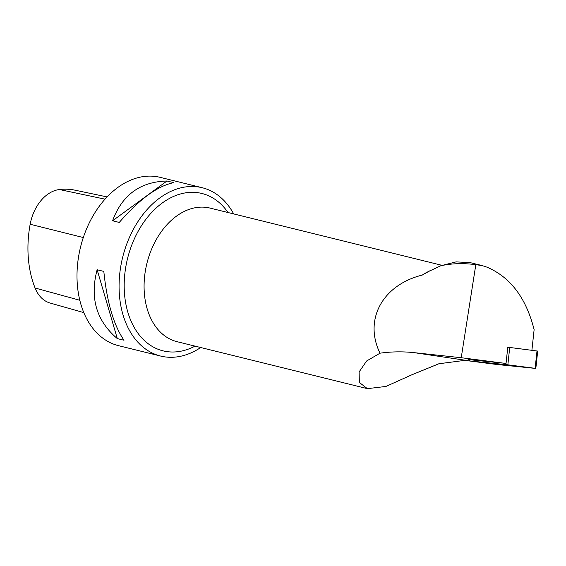 <?xml version="1.0" encoding="UTF-8"?>
<svg xmlns="http://www.w3.org/2000/svg" width="566" height="566" viewBox="0 0 566 566"><rect width="100%" height="100%" fill="white"/><g stroke="black" fill="none" stroke-linecap="round" stroke-linejoin="round"><path stroke-width="0.85" d="M505.912 364.603L507.787 347.234L509.718 347.453L537.7 351.076L535.832 368.445L507.851 364.822L467.933 360.747L497.847 364.589L535.832 368.445M508.692 365.374L494.825 363.839L508.692 365.374M430.153 270.626L422.307 275.048A68.804 48.053 -76.1 0 1 427.401 272.041L440.836 265.744C451.81 263.381 463.462 263.027 475.815 264.683L482.098 265.567L486.732 267.074C510.334 277.029 526.132 297.893 534.12 329.667L531.899 350.304M475.815 264.683L461.233 357.719L505.976 363.471M440.836 265.744L456.097 261.881L470.141 262.617M422.307 275.048C382.383 285.023 363.605 319.733 380.019 353.191C391.304 351.613 402.631 351.429 414.001 352.639L461.233 357.719M467.969 360.45A28.074 0.637 -173.9 0 0 465.535 360.273L438.919 363.747L411.815 374.805L385.927 386.444L367.391 388.651L359.346 382.475L359.12 371.919L366.634 360.988L380.019 353.191M501.674 362.99L468.768 359.622M233.68 213.92A86.697 60.548 103.9 0 0 202.204 187.721A86.697 60.548 103.9 0 0 124.768 249.818A86.697 60.548 103.9 0 0 160.659 356.064A86.697 60.548 103.9 0 0 200.711 347.524M202.204 187.721L160.128 177.342A86.697 60.548 103.9 0 0 82.693 239.432A86.697 60.548 103.9 0 0 118.584 345.685L160.659 356.064M119.263 222.431L112.57 220.775C122.122 194.966 140.262 181.707 166.984 181.007L173.677 182.655C157.532 185.973 139.399 199.232 119.263 222.431M123.989 340.237L117.296 338.588C96.397 320.837 89.676 297.893 97.133 269.756L103.826 271.411C106.946 302.159 113.667 325.103 123.989 340.237M107.08 196.911L75.101 190.197A96.453 67.368 103.9 0 0 59.395 189.532A38.658 26.998 103.9 0 0 30.161 224.256A96.453 67.368 103.9 0 0 35.078 288.009A38.658 26.998 103.9 0 0 50.112 303.036L83.846 312.63M166.984 181.007L112.57 220.775M97.133 269.756L117.296 338.588M507.858 364.822L468.634 360.86L495.908 364.37L535.132 368.332L507.858 364.822L509.718 347.453M535.132 368.332L537 350.962M469.766 359.721L469.646 360.882M414.001 352.639L465.535 360.273M441.975 265.327L210.05 208.09A68.804 48.053 103.9 0 0 145.766 268.631A68.804 48.053 103.9 0 0 177.08 341.694L367.391 388.658M30.161 224.256L83.308 237.55M35.078 288.009L79.834 300.277M59.395 189.532L105.014 199.154M195.037 346.123A81.044 56.607 -76.1 0 1 126.176 264.782A81.044 56.607 -76.1 0 1 170.536 197.874A81.044 56.607 -76.1 0 1 228.006 212.519M468.061 359.587L467.933 360.747M482.126 265.574L469.886 262.553"/></g></svg>
